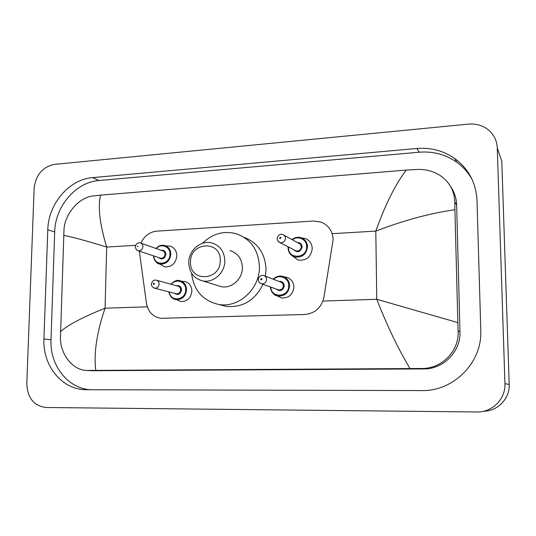 <?xml version="1.0" encoding="UTF-8"?>
<svg xmlns="http://www.w3.org/2000/svg" width="536" height="536" viewBox="0 0 536 536"><rect width="100%" height="100%" fill="white"/><g stroke="black" fill="none" stroke-linecap="round" stroke-linejoin="round"><path stroke-width="0.8" d="M182.039 281.326L184.632 281.42C189.201 282.666 191.62 285.876 191.888 291.061C190.943 298.13 187.225 301.607 180.733 301.507L177.021 299.946M284.207 276.924L286.338 277.186C291.048 278.64 293.56 281.943 293.889 287.108C292.89 294.686 288.757 298.297 281.5 297.936L277.152 295.839M166.006 245.944L169.838 246.024C174.3 247.438 176.639 250.721 176.853 255.873C175.734 263.565 171.661 267.23 164.632 266.868L159.802 264.007M301.755 237.964L305.085 238.466C309.574 240.202 311.952 243.572 312.233 248.59C310.974 257.133 306.237 260.952 298.023 260.047L292.214 255.793M139.34 251.143L146.442 303.289C148.07 311.785 152.807 316.789 160.653 318.304L304.756 314.498C315.034 313.426 321.433 307.664 323.952 297.199L333.111 239.666C332.648 231.17 328.655 225.321 321.144 222.118L313.506 221.013L156.599 231.17C149.43 231.994 144.204 236.001 140.921 243.183L162.509 250.794C164.123 251.29 164.961 252.469 165.041 254.325C164.632 257.086 163.165 258.392 160.646 258.245L160.036 258.037M34.137 188.391C35.785 174.87 42.572 166.87 54.511 164.378L468.518 124.124C476.497 123.474 483.378 125.625 489.174 130.576C494.232 135.219 496.932 141.001 497.274 147.923L504.946 383.635C505.729 398.402 493.046 411.708 478.125 411.99L46.089 407.501C33.862 405.899 27.43 397.967 26.8 383.689L34.137 188.391M497.274 147.923L501.797 161.376L509.2 384.466C509.95 398.409 497.964 410.978 483.841 411.246M480.792 330.256L476.993 200.384C476.035 182.843 468.658 168.914 454.863 158.596C443.527 150.723 430.844 147.353 416.814 148.485L92.614 177.61C69.151 179.272 48.267 203.894 47.791 229.776L43.939 338.993C42.498 365.565 61.988 389.846 86.055 389.719L421.738 390.577C453.55 391.474 482.48 362.416 480.792 330.256M472.203 179.654C468.357 172.686 463.218 166.877 456.786 162.227C445.604 154.455 433.101 151.119 419.273 152.211L99.006 180.505C75.79 182.113 55.134 206.4 54.692 231.954L51 339.77C49.701 365.056 67.549 388.426 90.376 389.732M91.824 370.745L423.755 368.922C443.366 369.277 460.927 351.448 459.968 331.764L456.645 204.906C456.431 198.327 454.501 192.364 450.877 187.01M409.98 368.527C398.181 348.822 387.106 325.741 376.754 299.282L457.838 322.605L458.126 330.759C459.493 350.799 441.838 369.009 421.47 368.493L86.51 370.443C73.332 370.255 60.776 355.254 60.414 338.698L64.025 228.772C65.452 212.906 79.375 197.509 92.561 196.029L100.56 195.138C97.726 206.956 99.763 224.262 106.677 247.049C84.708 240.316 70.33 236.423 63.529 235.378M457.838 322.605L454.917 209.73C430.468 213.174 404.097 220.296 375.803 231.103C385.304 204.524 395.461 184.19 406.275 170.086L100.56 195.138M406.275 170.086L417.417 169.443C425.631 169.175 433.095 171.125 439.815 175.292C449.403 181.784 454.401 190.702 454.796 202.039L454.917 209.73M60.354 331.764C67.476 325.178 82.377 317.319 105.063 308.2C96.788 332.347 93.686 353.077 95.743 370.376M190.501 262.024C189.979 241.783 221.04 239.873 220.242 260.509C220.678 281.166 189.389 282.425 190.501 262.024M188.732 262.674C188.558 250.366 200.96 239.76 211.968 242.969C220.082 245.622 224.363 251.578 224.825 260.844C225.046 272.837 213.308 283.33 202.581 280.884C193.811 278.492 189.195 272.422 188.732 262.674M217.824 285.614L221.127 286.639C231.425 288.991 242.634 279.035 242.386 267.625C241.93 258.801 237.803 253.119 230.024 250.567M202.44 243.324C212.256 233.776 223.452 230.554 236.028 233.656C250.727 238.875 258.526 249.923 259.424 266.814C259.933 288.931 238.54 308.374 218.581 304.435C202.662 300.689 193.657 290.271 191.56 273.172M244.088 237.321C257.91 242.748 265.226 253.481 266.03 269.514L265.421 276.194M263.015 284.308C254.922 300.535 242.567 307.885 225.944 306.344L220.477 304.93M322.933 301.051L376.754 299.282L375.803 231.103L332.153 233.689M147.273 306.813L105.063 308.2L106.677 247.049L135.615 245.334M504.946 383.635L509.2 384.466M99.006 180.505L92.614 177.61M54.692 231.954L47.791 229.776M419.273 152.211L416.814 148.485M51 339.77L43.939 338.993M459.968 331.764L458.126 330.759M423.755 368.922L421.47 368.493M93.713 370.805L87.549 370.456M456.645 204.906L454.796 202.039M291.999 239.585C294.807 237.408 297.849 236.791 301.111 237.729C305.125 239.27 307.255 242.279 307.503 246.761C306.371 254.399 302.137 257.803 294.813 256.985C290.579 255.518 288.341 252.463 288.087 247.826M288.549 247.029L288.522 247.686C288.053 259.672 307.108 258.741 306.659 246.694C306.914 239.404 297.962 235.137 292.401 239.806M297.373 242.533C300.214 242.567 301.788 244.034 302.103 246.942C300.361 252.215 297.52 253.113 293.587 249.635M294.901 250.319L296.127 250.949C299.081 251.304 300.79 249.944 301.252 246.868C301.152 245.053 300.287 243.847 298.653 243.237L284.053 235.224M294.88 250.305L280.053 242.641C278.177 241.883 277.213 240.496 277.166 238.473L277.822 236.282C279.464 234.446 281.099 233.85 282.72 234.493C284.435 235.13 285.34 236.403 285.44 238.319C284.944 241.562 283.149 243.002 280.053 242.641L277.983 241.133M279.551 237.997L280.234 238.667L280.904 237.763L280.234 237.254L279.551 237.997M288.087 247.753L288.134 246.821M155.996 248.503C158.448 245.816 161.309 244.798 164.579 245.448C168.552 246.701 170.636 249.629 170.83 254.232C169.825 261.092 166.187 264.362 159.929 264.034C156.056 262.948 153.899 260.221 153.47 255.853M153.778 255.953C154.134 266.68 170.18 265.005 169.972 254.165C170.401 246.594 161.075 242.862 156.304 248.61M161.135 250.312C163.983 249.964 165.57 251.324 165.899 254.386C164.586 259.002 162.174 260.06 158.643 257.575M160.023 258.03L138.295 250.794C136.841 250.721 135.843 249.361 135.306 246.721C134.643 246.165 137.484 241.736 140.264 242.955C141.94 243.471 142.817 244.704 142.891 246.654C142.449 249.562 140.921 250.942 138.295 250.794L137.39 250.446M137.095 246.372L138.308 246.299L137.095 246.372M273.239 279.216C275.879 276.583 278.948 275.611 282.445 276.308C286.907 277.682 289.299 280.817 289.601 285.728C288.649 292.924 284.73 296.354 277.842 296.006C273.34 294.8 270.848 291.778 270.358 286.941C271.511 292.542 274.017 295.564 277.842 296.006M270.801 287.095C271.129 298.659 289.185 297.333 288.75 285.675C289.072 277.775 278.934 273.615 273.668 279.383M278.981 281.434C282.083 281.179 283.832 282.646 284.234 285.849C282.807 290.793 280.12 291.852 276.161 289.018M259.819 282.887L261.588 283.799C259.451 283.041 258.372 281.628 258.359 279.551C257.588 278.894 260.302 274.566 263.545 275.464C265.447 276.027 266.459 277.353 266.586 279.45C266.164 282.512 264.503 283.959 261.588 283.799L278.626 289.902C281.407 290.07 282.988 288.696 283.377 285.795C283.256 283.812 282.284 282.552 280.469 282.01L264.583 275.866M262.024 279.149L261.354 278.472L260.67 279.209L261.347 279.893L262.024 279.149M171.011 284.261C173.376 281.346 176.27 280.14 179.694 280.643C184.029 281.815 186.32 284.864 186.568 289.788C185.67 296.488 182.14 299.791 175.989 299.698C172.029 298.807 169.678 296.2 168.947 291.879M169.289 291.966C170.361 302.398 185.965 300.368 185.711 289.735C186.16 281.728 175.996 277.983 171.353 284.355M176.418 285.762C179.446 285.246 181.161 286.626 181.557 289.902C180.364 294.411 177.972 295.537 174.381 293.279M175.902 293.674L176.431 293.808C178.903 293.869 180.331 292.549 180.699 289.849C180.599 287.865 179.667 286.639 177.912 286.177L156.793 280.301M175.888 293.674L154.629 288.18C152.338 287.195 151.266 285.815 151.4 284.04C152.15 281.045 153.752 279.745 156.211 280.14C158.04 280.623 159.004 281.903 159.098 284C158.71 286.84 157.216 288.234 154.629 288.18L153.799 287.919M154.502 283.718L153.758 283.088L153.276 283.926L153.866 284.428L154.502 283.718M456.786 162.227L454.863 158.596M92.561 370.785L86.51 370.443M294.813 256.985C290.659 255.632 288.415 252.556 288.067 247.766L288.113 246.808M301.111 237.729C297.936 236.758 294.887 237.368 291.973 239.565M159.929 264.034C157.169 264.208 154.998 261.474 153.417 255.833M164.579 245.448C161.463 244.724 158.589 245.736 155.936 248.483M282.445 276.308C279.142 275.524 276.067 276.489 273.213 279.202M179.694 280.643C177.048 279.745 174.14 280.951 170.957 284.241M168.894 291.865C169.684 296.227 172.049 298.84 175.989 299.698M218.581 304.435L225.944 306.344M202.581 280.884L221.127 286.639"/></g></svg>
